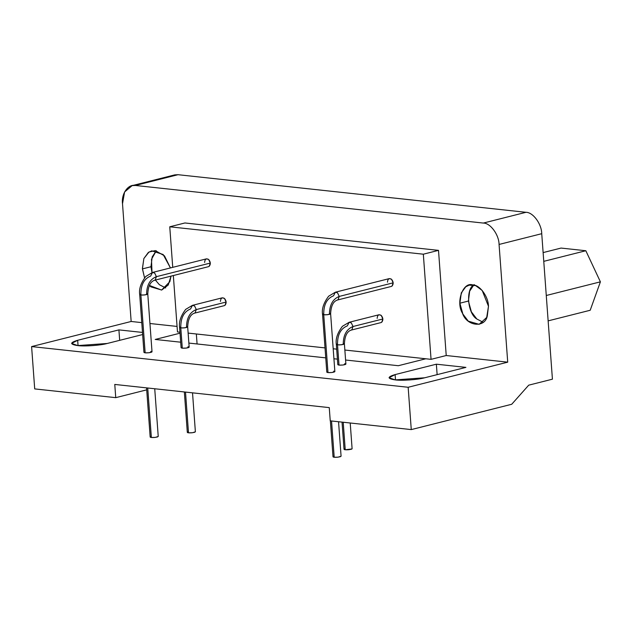 <?xml version="1.0" encoding="UTF-8"?>
<svg xmlns="http://www.w3.org/2000/svg" width="632" height="632" viewBox="0 0 632 632"><rect width="100%" height="100%" fill="white"/><g stroke="black" fill="none" stroke-linecap="round" stroke-linejoin="round"><path stroke-width="0.95" d="M585.832 250.738L600.4 281.84L590.201 310.265L548.142 320.866L590.201 310.265L600.4 281.84L585.832 250.738L543.765 261.348L585.832 250.738L561.066 248.068L585.832 250.738M546.277 295.492L600.4 281.84L546.277 295.492M561.066 248.068L543.125 252.587L561.066 248.068M474.3 284.637C465.515 288.208 467.364 313.456 476.82 319.002L483.132 322.273L476.82 319.002L471.385 311.86L468.415 301.045L459.883 303.202L462.853 314.009L468.288 321.151L479.119 324.35L486.703 317.446L488.481 306.291L482.2 290.475L475.651 285.632L469.236 285.135L465.768 286.794L461.305 292.861L459.883 303.202L468.415 301.045L469.655 291.178L473.755 285.072M156.302 250.762L151.49 259.278L152.004 272.59L150.961 266.743L142.429 268.892L144.554 277.851L142.405 268.497L143.875 258.504L149.002 252.018L155.275 250.596L164.47 255.849L170.435 267.928L163.151 254.506L151.783 250.833L148.315 252.484L143.851 258.559L142.429 268.892L150.961 266.743L152.201 256.876L156.302 250.762M155.377 280.063L159.375 284.7L165.687 287.963L159.375 284.7L155.377 280.063M149.334 285.411L150.843 286.849L161.674 290.048L168.238 285.008L171.011 276.121L169.842 281.698L161.595 290.064L149.334 285.411M142.484 332.432L118.911 329.888L119.677 340.34L118.911 329.888L77.665 340.285L78.06 345.617L77.665 340.285L71.606 343.413L77.744 345.586L107.219 343.476L142.642 334.549L107.219 343.476C100.606 345.388 84.396 346.541 77.744 345.586C69.773 344.393 69.741 342.623 77.665 340.285L118.911 329.888L142.484 332.432M340.466 456.675L337.741 457.197M337.18 457.244L334.842 457.299M330.37 420.857L333.017 456.825L334.202 457.252L331.539 420.983L334.202 457.252L333.348 457.086M333.254 456.557L333.672 456.375M334.202 457.252L338.104 457.157L341.083 456.233L338.547 421.742M157.621 436.917L154.895 437.439M154.342 437.486L151.996 437.534M146.561 387.866L150.171 437.067L151.356 437.486L147.722 387.993L151.356 437.486L150.503 437.32M150.408 436.791L150.835 436.609M151.356 437.486L155.259 437.399L158.237 436.475L154.729 388.751M342.038 422.113L344.037 449.344L345.23 449.763L343.208 422.239L345.23 449.763L351.985 448.949M351.487 449.194L348.761 449.715M348.208 449.763L345.862 449.81M345.23 449.763L344.369 449.597M344.274 449.068L344.701 448.886M194.767 432.256L192.041 432.778M191.48 432.825L189.142 432.873M184.346 391.951L187.317 432.407L188.502 432.825L185.508 392.077L188.502 432.825L187.649 432.659M187.554 432.13L187.973 431.948M188.502 432.825L192.405 432.738L195.383 431.814L192.523 392.835M465.918 367.382L436.364 364.19L437.131 374.642L436.364 364.19L395.118 374.594L395.506 379.927L395.118 374.594L389.051 377.715L395.197 379.895L424.672 377.786L465.918 367.382L424.672 377.786C418.06 379.69 401.849 380.851 395.197 379.895C387.219 378.694 387.195 376.925 395.118 374.594L436.364 364.19L465.918 367.382M322.557 314.373L326.799 372.177L327.984 372.596L323.742 314.799L327.984 372.596L331.887 372.509L334.865 371.584L330.623 313.78L327.645 314.704L323.742 314.799L322.557 314.38L323.726 313.772C323.75 304.419 327.013 298.438 333.514 295.808L335.387 292.197L337.551 292.837L339.234 296.424L337.551 292.837L335.387 292.197L328.64 296.211C323.679 302.815 321.649 308.866 322.557 314.373L325.551 314.855L329.446 314.388C329.47 305.043 332.732 299.055 339.234 296.424C332.732 299.055 329.47 305.043 329.446 314.388L330.623 313.78C331.01 305.967 333.254 301.393 337.362 300.042L338.057 299.71L339.234 296.424L393.183 282.828L391.5 279.233L389.336 278.594L335.387 292.197M329.43 313.361L330.623 313.78M339.234 296.424L338.057 299.71L337.362 300.042L391.311 286.438L392.006 286.106L393.183 282.828L339.234 296.424M139.712 294.615L143.954 352.419L145.147 352.838L140.897 295.033L145.147 352.838L149.041 352.743L152.02 351.827L147.777 294.022L144.799 294.947L140.897 295.033L139.712 294.623L140.881 294.006C140.904 284.661 144.167 278.673 150.669 276.05L152.541 272.439L154.706 273.079L156.388 276.666L154.706 273.079L152.541 272.439L145.795 276.453C140.833 283.057 138.803 289.108 139.712 294.615L142.714 295.097L146.6 294.63C146.624 285.277 149.887 279.297 156.388 276.666C149.887 279.297 146.624 285.277 146.6 294.63L147.777 294.022C148.165 286.209 150.416 281.627 154.516 280.284L155.211 279.952L156.388 276.666L210.338 263.062L208.655 259.476L206.49 258.836L152.541 272.439M146.585 293.603L147.777 294.022M156.388 276.666L155.211 279.952L154.516 280.284L208.473 266.68L209.16 266.349L210.338 263.062L156.388 276.666M336.335 344.456L337.82 364.696L339.013 365.114L337.528 344.875L339.013 365.114L342.907 365.02L345.886 364.103L344.401 343.863L341.422 344.788L337.528 344.875L336.335 344.464L337.512 343.848C337.528 334.502 340.79 328.514 347.3 325.891L349.164 322.281L351.337 322.92L353.019 326.507L351.337 322.92L349.164 322.281L342.418 326.294C337.456 332.898 335.434 338.95 336.335 344.456L339.337 344.938L343.231 344.472C343.247 335.118 346.51 329.13 353.019 326.507C346.51 329.13 343.247 335.118 343.231 344.472L344.401 343.863C344.788 336.05 347.039 331.468 351.147 330.117L351.842 329.793L353.019 326.507L382.881 318.978L381.199 315.384L379.034 314.744L349.164 322.281M343.216 343.445L344.401 343.863M353.019 326.507L351.842 329.793L351.147 330.117L381.009 322.589L381.704 322.257L382.881 318.978L353.019 326.507M179.614 327.518L181.1 347.758L182.285 348.177L180.799 327.937L182.285 348.177L186.187 348.082L189.166 347.166L187.68 326.926L184.702 327.85L180.799 327.937L179.614 327.526L180.784 326.91C180.807 317.564 184.07 311.576 190.572 308.953L192.444 305.343L194.609 305.983L196.291 309.569L194.609 305.983L192.444 305.343L185.697 309.356C180.736 315.961 178.706 322.012 179.614 327.518L182.609 328L186.503 327.534C186.527 318.18 189.79 312.2 196.291 309.569C189.79 312.2 186.527 318.18 186.503 327.534L187.68 326.926C188.067 319.113 190.311 314.531 194.419 313.18L195.114 312.856L196.291 309.569L226.161 302.041L224.478 298.446L222.314 297.806L192.444 305.343M186.487 326.507L187.68 326.926M196.291 309.569L195.114 312.856L194.419 313.18L224.289 305.651L224.984 305.319L226.161 302.041L196.291 309.569M177.474 331.942L173.334 275.536L177.474 331.942L179.954 332.211L177.474 331.942M172.734 267.344L169.755 226.793L184.923 222.97L169.755 226.793L423.329 254.198L438.505 250.367L184.923 222.97L438.505 250.367L423.329 254.198L431.056 359.347L446.224 355.524L438.505 250.367L446.224 355.524L431.056 359.347L423.329 254.198L169.755 226.793L172.734 267.344M188.131 333.096L325.014 347.892L188.131 333.096M333.19 348.769L336.682 349.148L333.19 348.769M344.859 350.033L431.056 359.347L344.859 350.033M220.442 301.425C220.71 298.138 222.061 297.151 224.478 298.446C226.469 300.935 226.635 303.226 224.984 305.319M377.162 318.362C377.438 315.076 378.781 314.088 381.199 315.384C383.197 317.872 383.363 320.163 381.704 322.257M204.618 262.446C204.894 259.167 206.237 258.172 208.655 259.476C210.653 261.964 210.819 264.255 209.16 266.349M387.463 282.204C387.74 278.925 389.083 277.93 391.5 279.233C393.499 281.722 393.665 284.013 392.006 286.106M196.347 333.988L197.081 343.966L196.347 333.988M398.318 365.715L425.81 358.779L398.318 365.715L345.586 360.019L398.318 365.715M178.026 174.701L525.982 212.305C532.989 212.186 541.656 223.941 541.735 233.69L552.423 379.184L541.735 233.69L499.067 244.45L541.735 233.69C541.656 223.941 532.989 212.186 525.982 212.305L483.314 223.064L135.359 185.46L178.026 174.701L135.359 185.46C128.217 183.809 121.154 193.874 122.513 203.757L131.156 321.475L31.6 346.581L131.156 321.475L141.766 322.62L131.156 321.475L122.513 203.757L124.591 191.97L132.127 185.634L135.359 185.46L483.314 223.064C490.321 222.946 498.988 234.701 499.067 244.45L507.717 362.168L408.154 387.274L411.266 429.594L511.723 404.267L528.715 385.165L552.423 379.184L528.715 385.165L511.723 404.267L411.266 429.594L330.236 420.841L329.264 407.616L114.771 384.438L115.743 397.662L146.703 389.857L115.743 397.662L34.705 388.901L115.743 397.662L114.771 384.438L329.264 407.616L330.236 420.841L411.266 429.594L408.154 387.274L31.6 346.581L34.705 388.901L31.6 346.581L408.154 387.274L507.717 362.168L446.224 355.524L507.717 362.168L499.067 244.45C498.988 234.701 490.321 222.946 483.314 223.064L525.982 212.305L178.026 174.701L174.795 174.874M337.417 359.134L333.925 358.755L337.417 359.134M325.749 357.87L188.865 343.081L325.749 357.87M180.689 342.196L155.219 339.447L180.025 333.19L155.219 339.447L180.689 342.196M177.071 326.436L149.942 323.505L177.071 326.436M333.68 371.166C335.568 371.553 334.968 372.003 331.887 372.509C328.419 372.785 326.768 372.603 326.934 371.972M150.835 351.4C152.723 351.795 152.13 352.237 149.041 352.743C145.573 353.027 143.922 352.846 144.088 352.214M344.701 363.677C346.589 364.072 345.996 364.514 342.907 365.02C339.447 365.304 337.796 365.122 337.954 364.49M187.973 346.739C189.869 347.134 189.268 347.576 186.187 348.082C182.719 348.366 181.068 348.185 181.234 347.553M488.481 306.291L487.288 316C484.934 328.308 466.74 326.341 462.521 313.33C455.514 302.373 463.003 281.493 472.72 284.906C479.728 284.779 488.394 296.542 488.481 306.291M472.72 314.199L472.76 313.519M352.103 448.752L350.215 422.998M131.867 185.697L174.535 174.938"/></g></svg>
